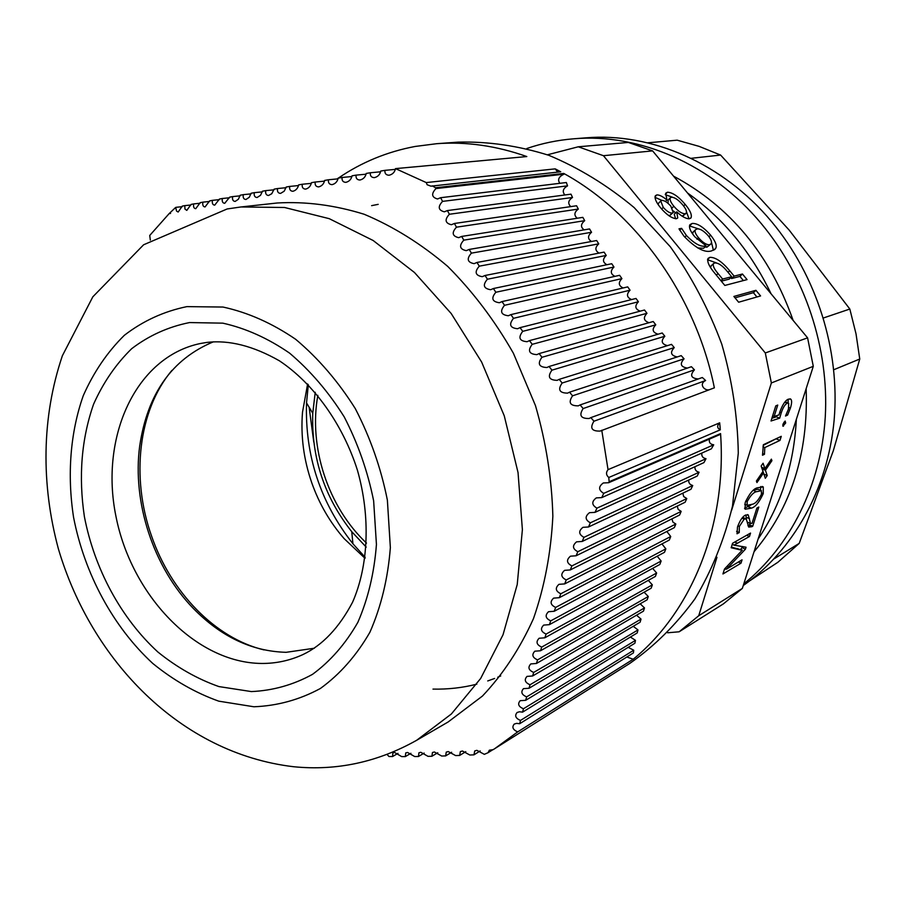 <?xml version="1.0" encoding="UTF-8"?>
<svg xmlns="http://www.w3.org/2000/svg" width="905" height="905" viewBox="0 0 905 905"><rect width="100%" height="100%" fill="white"/><g stroke="black" fill="none" stroke-linecap="round" stroke-linejoin="round"><path stroke-width="1.36" d="M714.69 262.959L713.412 263.683C712.699 265.855 714.249 269.136 718.072 273.548L722.609 279.057L731.692 276.749L727.62 271.805C722.62 265.674 718.31 262.722 714.69 262.959M696.997 228.965L695.323 229.893C694.463 231.476 695.526 234.078 698.49 237.698C702.778 242.563 706.432 244.916 709.452 244.757L711.002 243.841C712.122 242.269 711.194 239.554 708.185 235.696C703.694 230.752 699.972 228.513 696.997 228.965M661.804 200.39L660.741 201.001L663.252 207.369C666.747 211.295 669.745 213.195 672.234 213.06L673.218 212.517L670.831 206.148C667.37 202.313 664.361 200.39 661.804 200.39L654.994 197.335M735.018 297.824L753.39 292.688L756.931 296.976M760.573 295.935L738.638 302.225L733.876 296.444L755.924 290.313L760.573 295.935M753.39 292.688L755.924 290.313M720.912 280.674L722.609 279.057M721.308 281.172L729.147 279.159L731.692 276.749M711.251 265.776L710.538 267.518M716.375 275.165L718.072 273.548M730.821 277.575L731.602 278.536L739.928 276.398L743.378 280.573M707.54 259.735L716.5 262.936M709.905 257.325C715.55 257.224 722.145 261.703 729.702 270.765L734.136 276.127L742.451 274.011L747.066 279.611L724.826 285.448L714.871 273.344C709.203 266.681 706.918 261.715 708.015 258.434L709.905 257.325L707.563 259.588M728.05 272.337L729.702 270.765M739.928 276.398L742.451 274.011M731.602 278.536L734.136 276.127M704.916 246.997L706.963 247.178L709.452 244.757M706.963 247.178L710.482 244.35M693.343 231.85L692.529 233.818M696.941 239.225L698.49 237.698M711.432 242.065L713.4 250.312M689.474 225.945L698.92 229.01M697.665 247.925L703.592 248.275L706.092 245.855L694.802 236.805C690.266 231.228 688.648 227.2 689.915 224.712L692.11 223.467C697.178 223.06 703.355 226.951 710.629 235.153C715.765 241.669 717.36 246.205 715.403 248.785L711.613 250.877C704.814 253.095 695.572 248.162 683.909 236.115L678.999 228.829L681.612 228.343L686.42 235.504C694.689 243.977 701.251 247.427 706.092 245.855M709.011 236.737L710.629 235.153M689.644 225.911L692.11 223.467M684.757 237.121L686.42 235.504M679.7 230.232L681.612 228.343M671.42 197.233L670.288 197.867C669.587 199.666 670.763 202.46 673.829 206.227C678.128 211.216 681.872 213.727 685.074 213.761L686.284 213.094C686.986 211.318 685.786 208.546 682.653 204.802C678.388 199.801 674.644 197.279 671.42 197.233M668.637 215.514L669.768 215.526L672.234 213.06M669.768 215.526L672.924 212.799M658.648 203.105L658.059 204.417M661.634 208.998L663.252 207.369M682.28 216.238L685.074 213.761M682.619 216.193L685.956 213.422M668.195 199.971L668.003 203.297M672.132 207.924L673.829 206.227M673.422 210.956L675.594 212.958M686.567 212.087L689.01 218.806M665.311 194.643L672.449 197.222M665.333 194.36L667.449 192.222C672.607 192.46 678.512 196.509 685.175 204.383C690.153 210.39 692.11 214.847 691.047 217.777L689.372 218.761C686.103 218.874 681.884 216.567 676.702 211.838L674.248 214.293L675.628 218.761M683.592 205.967L685.175 204.383M665.447 201.498L666.94 200.005L665.718 193.24L667.449 192.222M655.028 196.758L656.883 194.88C659.496 194.858 662.845 196.566 666.94 200.005M676.702 211.838L677.743 217.958L676.51 218.705C671.861 218.433 666.544 214.79 660.582 207.765C656.182 202.403 654.439 198.41 655.356 195.763L656.883 194.88M756.422 491.72C753.537 492.252 750.437 495.589 747.134 501.698L747.157 505.352L752.575 504.198C755.392 503.599 758.356 500.284 761.444 494.266L761.41 490.68L756.422 491.72L753.401 490.408M738.356 562.016L740.98 563.204L722.937 573.962L724.486 569.03L742.326 550.104L731.376 547.106M725.81 568.883L724.238 569.822M742.666 546.507L740.731 549.38M737.371 548.521L740.562 549.957L731.172 547.74L732.586 543.26L750.539 533.09L749.453 536.507L734 545.149L746.059 547.22L745.437 549.165L726.443 569.177L742.055 559.822L740.98 563.204M742.326 550.104L740.562 549.957M724.973 568.51L726.443 569.177M725.075 568.408L726.477 569.053M742.27 547.74L745.437 549.165M732.236 544.358L734 545.149M732.269 544.256L734.034 545.059M746.682 535.274L749.453 536.507M745.63 518.701L742.666 517.343M750.019 523.282L749.532 524.821L747.937 525.669M745.811 514.922L746.501 519.266M736.602 531.371L739.249 532.547L737.021 533.792L737.496 527.038C739.838 520.647 742.428 516.698 745.268 515.194L748.288 514.979L750.528 523.509L747.745 522.287M748.65 525.307L751.851 526.721L748.707 527.061L746.263 518.984L744.182 519.108L739.34 526.472L739.249 532.547M749.532 524.821L752.722 526.235L751.851 526.721M750.528 523.509L752.044 523.339L756.885 508.078L758.809 507.038L752.722 526.235M737.903 525.839L739.34 526.472M741.987 518.146L744.182 519.108M760.743 490.397L758.175 489.288L754.193 489.809M745.709 501.076L747.134 501.698M750.992 504.967L744.532 508.203M760.664 486.551L760.551 490.318M757.496 487.784L763.266 486.947L763.254 493.61C759.25 502.264 755.302 507.105 751.422 508.135L745.132 509.221L745.2 502.535C749.431 493.53 753.526 488.61 757.496 487.784M761.784 492.976L763.254 493.61M748.186 506.721L751.422 508.135M761.173 465.951L761.614 467.263L764.895 468.643L771.388 459.14L771.908 460.713L765.404 470.249L767.214 475.544L765.313 478.304L763.526 472.942L756.953 482.557L756.41 481.019L762.983 471.426L761.15 465.996L763.073 463.224L764.895 468.643M762.87 467.795L762.134 468.858L763.944 474.186M762.304 472.421L763.526 472.942M763.967 474.163L767.214 475.544M762.134 468.858L765.404 470.249M770.675 460.193L771.908 460.713M776.909 438.371L763.175 445.384M763.39 444.706L781.264 436.334L779.974 440.407L764.793 447.579L764.465 454.299L762.496 455.238L763.39 444.706M762.757 453.575L764.465 454.299M762.96 446.81L764.793 447.579M776.694 439.049L779.974 440.407M785.133 421.04L785.676 423.008L782.927 426.165L782.938 424.23L785.133 421.04M783.877 422.273L785.676 423.008M782.746 425.848L783.504 426.153M776.671 415.644L776.366 416.809L771.886 418.257M788.278 403.042L785.11 401.73M788.198 399.241L788.074 402.963M778.99 414.897L779.827 412.069C782.497 404.637 785.359 400.327 788.425 399.139L790.732 399.116C792.011 400.214 791.898 403.223 790.393 408.144L787.61 415.078L785.495 416.029L788.459 409.094L788.685 403.211L787.248 403.234C785.031 404.32 783.029 407.522 781.241 412.85L779.691 418.167L771.026 420.995L775.777 405.893L777.734 405.055L774.148 416.47L778.99 414.897M772.644 415.859L774.148 416.47M776.366 416.809L779.691 418.167M779.771 412.25L781.241 412.85M784.714 402.205L787.248 403.234M786.253 414.535L787.61 415.078M788.9 407.544L790.393 408.144M313.775 442.059L309.125 407.239M578.261 146.791L603.454 155.705L652.607 150.886L628.33 142.436L578.261 146.791L547.423 154.8M679.146 631.792L723.378 603.895L742.338 588.42L698.717 615.751L679.146 631.792L667.641 632.776M365.179 557.333L352.927 543.769C320.347 502.445 304.872 455.487 306.535 402.895L308.311 384.704M366.231 547.118L351.751 531.688C324.341 496.981 311.343 457.523 312.757 413.314L315.234 392.295M366.502 543.102C328.153 507.026 308.435 447.161 317.836 395.361M652.607 150.886L807.588 337.848L813.29 366.321L742.338 588.42M807.588 337.848L765.302 352.961L771.365 382.962L813.29 366.321M765.302 352.961L603.454 155.705M698.717 615.751L716.964 557.288M731.602 510.363L771.365 382.962M365.043 558.34L344.16 538.656C329.986 522.4 319.182 503.78 311.761 482.795C303.695 459.536 300.607 436.006 302.508 412.216L307.61 383.98M264.011 649.903C215.254 638.285 170.864 592.209 151.542 536.02C130.761 477.614 138.194 410.338 171.939 370.383M378.188 204.349L371.616 205.65M432.986 689.101C447.952 689.429 462.568 687.789 476.822 684.157M487.727 680.945L494.628 678.456M497.739 677.212L500.714 675.956M720.301 429.807C717.02 428.088 716.817 425.757 719.69 422.827L720.301 429.807L608.793 477.489L609.133 481.754L720.572 433.597C726.975 525.681 691.409 611.87 633.229 659.213L626.814 657.019M557.729 172.108L555.195 168.862L560.749 171.78L430.95 186.17L427.126 184.722L426.244 182.572L555.195 168.862M720.572 433.597L719.961 434.547L608.68 482.716L609.133 481.754M713.706 444.796L711.398 448.812L601.757 497.603L603.714 493.361L713.706 444.796C710.255 444.321 708.83 442.421 709.43 439.106M705.991 458.699L703.954 462.602L595.026 512.354L596.927 508.158L705.991 458.699C702.755 458.021 701.375 456.143 701.861 453.054M699.079 472.24L697.212 476.053L588.499 526.981L590.343 522.819L699.079 472.24C695.99 471.448 694.644 469.593 695.029 466.675M692.721 485.499L690.99 489.243L582.187 541.462L583.963 537.344L692.721 485.499C689.768 484.639 688.433 482.818 688.728 480.023M686.782 498.531L685.142 502.218L576.1 555.783L577.82 551.711L686.782 498.531L683.694 496.574L682.834 493.157M681.171 511.37L679.621 515.002L570.263 569.935L571.903 565.908L681.171 511.37L678.173 509.413L677.257 506.099M675.831 524.029L674.349 527.615L564.663 583.906L566.236 579.935L675.831 524.029L672.901 522.095L671.94 518.859M670.729 536.518L669.315 540.047L559.313 597.685L560.817 593.771L670.729 536.518L666.838 531.461M665.842 548.849L664.474 552.333L554.222 611.271L555.647 607.413L665.842 548.849L661.94 543.916M661.136 561.021L659.836 564.46L549.392 624.654L550.749 620.853L661.136 561.021L657.211 556.224M656.634 573.023L655.39 576.428L544.81 637.81L546.1 634.077L656.634 573.023L652.652 568.374M652.347 584.856L651.159 588.205L540.5 650.763L541.71 647.086L652.347 584.856L648.285 580.365M648.285 596.508L647.166 599.789L536.439 663.478L537.57 659.869L648.285 596.508L644.111 592.187M644.496 607.922L643.466 611.147L532.615 675.978L533.678 672.438L644.496 607.922L640.186 603.805M641.023 619.088L640.107 622.221L529.04 688.253L530.036 684.768L641.023 619.088L636.532 615.196M637.98 629.925L637.199 632.946L525.692 700.3L526.631 696.884L637.98 629.925L633.24 626.305M635.48 640.355L634.891 643.24L522.57 712.133L523.441 708.773L635.48 640.355L630.4 637.052M633.738 650.22L633.432 652.901L519.662 723.729L520.477 720.437L633.738 650.22L628.172 647.358M338.346 178.104C361.457 162.312 387.035 151.769 415.112 146.463L436.73 143.691C466.403 141.508 496.438 145.796 526.812 156.554L395.496 168.613C394.75 172.199 392.612 174.416 389.082 175.231C386.028 175.14 384.636 173.511 384.919 170.355L380.722 171.045C379.964 174.62 377.849 176.814 374.365 177.64C371.378 177.538 370.032 175.909 370.337 172.753L366.231 173.443C365.462 176.995 363.369 179.19 359.952 180.016C357.023 179.903 355.722 178.274 356.072 175.129L352.045 175.808C351.264 179.337 349.206 181.52 345.857 182.346C342.984 182.222 341.739 180.593 342.113 177.471L338.187 178.127C337.384 181.645 335.348 183.817 332.09 184.643C329.284 184.507 328.085 182.878 328.492 179.767L324.657 180.423C323.854 183.907 321.852 186.068 318.662 186.905C315.935 186.747 314.782 185.129 315.212 182.029L311.478 182.663C310.664 186.136 308.707 188.285 305.596 189.122C302.937 188.953 301.84 187.324 302.281 184.247L298.661 184.869C297.835 188.319 295.912 190.457 292.892 191.283C290.324 191.113 289.261 189.484 289.724 186.419L286.206 187.03L284.227 191.17L280.573 193.41C278.073 193.229 277.066 191.611 277.552 188.545L274.136 189.145L271.749 193.749L268.491 195.503C266.183 195.22 265.267 193.602 265.742 190.627L262.439 191.215L260.527 195.31L257.077 197.516C254.757 197.324 253.83 195.706 254.328 192.663L251.138 193.24L249.26 197.301L245.922 199.496C243.671 199.292 242.8 197.675 243.287 194.654L240.198 195.22L238.377 199.258L235.142 201.43C232.981 201.227 232.144 199.62 232.63 196.6L229.655 197.143L224.745 203.308C222.675 203.15 221.872 201.544 222.347 198.5L219.474 199.032L214.723 205.152C212.732 204.983 211.962 203.376 212.426 200.344L209.655 200.865L205.062 206.94C203.15 206.781 202.415 205.175 202.867 202.154L200.197 202.652L195.763 208.682C193.919 208.523 193.218 206.928 193.659 203.908L191.079 204.406L186.803 210.379L184.948 209.055L184.778 205.627L182.301 206.102L178.172 212.03L176.566 211.091L175.672 207.403L169.19 213.569L149.732 235.458L150.332 240.074M563.758 173.432C636.532 213.286 695.99 296.229 714.362 387.826L600.173 431.063C591.712 431.368 589.641 428.088 593.963 421.221L590.852 417.612L589.144 418.495C580.761 418.664 578.77 415.35 583.159 408.551L580.116 404.92L578.284 405.847C569.992 405.881 568.08 402.544 572.548 395.813L569.55 392.17L567.616 393.132C559.414 393.042 557.582 389.67 562.141 383.019L559.2 379.353L557.141 380.349C549.041 380.123 547.299 376.729 551.937 370.168L549.052 366.491L546.903 367.521C538.894 367.147 537.253 363.731 541.959 357.271L539.142 353.572L536.88 354.636C528.995 354.127 527.445 350.688 532.219 344.33L529.482 340.619L527.106 341.705C519.38 341.072 517.92 337.61 522.728 331.343L520.058 327.633L517.592 328.741C510.001 327.961 508.644 324.499 513.497 318.334L510.906 314.612L508.35 315.755C500.918 314.85 499.639 311.365 504.526 305.302L502.015 301.58L499.379 302.745C492.082 301.704 490.906 298.209 495.838 292.258L493.406 288.525L490.68 289.724C483.564 288.571 482.467 285.064 487.422 279.215L485.057 275.482L482.263 276.692C475.295 275.459 474.299 271.953 479.277 266.172L476.992 262.45L474.13 263.66C467.342 262.337 466.426 258.83 471.403 253.14L469.197 249.429L466.267 250.662C459.661 249.237 458.835 245.73 463.801 240.142L461.674 236.431L458.688 237.676C452.251 236.16 451.505 232.664 456.459 227.178L454.412 223.478L451.369 224.734C445.113 223.162 444.457 219.666 449.378 214.259L447.398 210.571L444.31 211.827C438.246 210.198 437.658 206.713 442.545 201.385L440.633 197.709L437.511 198.976C431.617 197.29 431.097 193.817 435.95 188.568L435.531 187.742L563.758 173.432L563.917 174.19L435.95 188.568M559.844 183.308C557.367 179.767 558.724 176.724 563.917 174.19M440.633 197.709L566.349 182.527L567.548 185.853L442.545 201.385M564.878 194.971C562.073 191.611 562.967 188.579 567.548 185.853M447.398 210.571L570.998 194.156L572.514 197.471L449.378 214.259M570.761 206.612C567.605 203.501 568.182 200.458 572.514 197.471M454.412 223.478L576.587 205.763L578.318 209.078L456.459 227.178M577.243 218.241C573.815 215.311 574.166 212.256 578.318 209.078M461.674 236.431L582.831 217.358L584.709 220.662L463.801 240.142M584.178 229.859C580.433 227.2 580.614 224.135 584.709 220.662M469.197 249.429L589.551 228.942L591.553 232.257L471.403 253.14M591.485 241.488C587.549 238.92 587.571 235.843 591.553 232.257M476.992 262.45L596.655 240.538L598.748 243.852L479.277 266.172M599.065 253.106C594.958 250.628 594.845 247.54 598.748 243.852M485.057 275.482L604.065 252.122L606.237 255.436L487.422 279.215M606.904 264.724C602.606 262.337 602.391 259.237 606.237 255.436M493.406 288.525L611.735 263.717L613.963 267.032L495.838 292.258M614.936 276.353C610.468 274.034 610.14 270.934 613.963 267.032M502.015 301.58L619.62 275.301L621.916 278.616L504.526 305.302M623.172 287.971C618.5 285.731 618.081 282.62 621.916 278.616M510.906 314.612L627.708 286.885L630.061 290.2L513.497 318.334M631.588 299.566C626.713 297.428 626.203 294.306 630.061 290.2M520.058 327.633L636 298.458L638.41 301.761L522.728 331.343M640.197 311.162C635.084 309.114 634.495 305.992 638.41 301.761M529.482 340.619L644.507 310.008L646.973 313.3L532.219 344.33M649.021 322.712C643.659 320.789 642.969 317.655 646.973 313.3M539.142 353.572L653.229 321.524L655.774 324.805L541.959 357.271M658.093 334.205C652.437 332.418 651.668 329.284 655.774 324.805M549.052 366.491L662.222 332.983L664.836 336.253L551.937 370.168M667.46 345.631C661.532 344.092 660.661 340.97 664.836 336.253M559.2 379.353L671.521 344.364L674.248 347.599L562.141 383.019M677.2 356.932C670.854 355.552 669.87 352.441 674.248 347.599M569.55 392.17L681.216 355.631L684.067 358.81L572.548 395.813M687.427 368.075C680.662 366.989 679.542 363.901 684.067 358.81M580.116 404.92L691.409 366.706L694.44 369.828L583.159 408.551M698.287 378.957C691.013 378.29 689.734 375.247 694.44 369.828M590.852 417.612L702.325 377.509L705.617 380.519L593.963 421.221M710.131 389.422C705.368 391.888 697.993 384.32 705.617 380.519M314.352 648.229L286.138 652.313C251.975 651.396 221.012 636.747 193.251 608.364C153.499 567.424 132.073 502.377 139.721 445.826C147.492 393.686 172.052 359.014 213.422 341.807M170.547 213.422L169.19 213.569M337.124 178.941L338.165 178.217M436.73 143.691L458.134 142.13C488.089 141.35 518.294 145.728 548.735 155.275C578.804 167.81 607.266 185.231 634.1 207.528L670.311 246.76C691.578 276.602 708.728 309.08 721.783 344.194C732.156 380.19 737.654 416.515 738.288 453.145L732.473 506.212C724.147 540.104 711.613 571.021 694.87 598.974C676.069 624.744 654.383 646.215 629.823 663.399L493.168 749.645L489.345 750.2L488.078 752.7L492.965 749.612M719.69 422.827L608.036 469.638C605.83 472.501 606.079 475.114 608.793 477.489M603.714 493.361C598.42 490.159 598.284 486.698 603.284 482.976L608.68 482.716M596.927 508.158C591.644 505.035 591.429 501.619 596.293 497.897L601.757 497.603M590.343 522.819C585.049 519.798 584.766 516.427 589.506 512.683L595.026 512.354M583.963 537.344C578.668 534.414 578.329 531.077 582.933 527.332L588.499 526.981M577.82 551.711C572.526 548.883 572.118 545.591 576.587 541.835L582.187 541.462M571.903 565.908C566.609 563.159 566.123 559.912 570.467 556.179L576.1 555.783M566.236 579.935C560.964 577.288 560.41 574.098 564.596 570.342L570.263 569.935M560.817 593.771C555.546 591.191 554.923 588.035 558.973 584.325L564.663 583.906M555.647 607.413C550.398 604.902 549.72 601.802 553.622 598.126L559.313 597.685M550.749 620.853C545.511 618.409 544.765 615.366 548.521 611.712L554.222 611.271M546.1 634.077C540.896 631.701 540.093 628.704 543.701 625.095L549.392 624.654M541.71 647.086C536.541 644.767 535.681 641.826 539.131 638.251L544.81 637.81M537.57 659.869C532.434 657.607 531.529 654.711 534.832 651.193L540.5 650.763M533.678 672.438C528.588 670.209 527.638 667.37 530.805 663.919L536.439 663.478M530.036 684.768C524.99 682.562 523.984 679.768 527.015 676.397L532.615 675.978M526.631 696.884C521.631 694.723 520.579 691.986 523.475 688.648L529.04 688.253M523.441 708.773C518.486 706.635 517.4 703.943 520.183 700.696L525.692 700.3M520.477 720.437C515.567 718.31 514.447 715.663 517.106 712.495L519.459 711.771L522.57 712.133M633.229 659.213L517.705 731.885C512.841 729.769 511.687 727.156 514.244 724.079L516.585 723.355L519.662 723.729M395.349 169.382L384.919 170.355M380.575 171.803L370.337 172.753M366.084 174.19L356.072 175.129M351.898 176.543L342.113 177.471M338.029 178.851L328.492 179.767M324.499 181.124L315.212 182.029M311.32 183.364L302.281 184.247M298.503 185.559L289.724 186.419M286.059 187.708L277.552 188.545M273.989 189.812L265.742 190.627M262.292 191.871L254.328 192.663M250.99 193.885L243.287 194.654M240.063 195.842L232.63 196.6M229.519 197.765L222.347 198.5M219.338 199.632L212.426 200.344M209.53 201.464L202.867 202.154M200.073 203.24L193.659 203.908M190.966 204.983L184.778 205.627M182.188 206.668L176.215 207.302M387.08 754.442L388.958 756.501L392.555 756.546L397.974 753.379M392.555 756.546L392.883 752.892L394.603 752.485L401.65 756.591L405.338 756.591L410.915 753.299M405.338 756.591L405.745 752.892L407.533 752.462L414.682 756.535L418.461 756.501L424.185 753.084M418.461 756.501L418.947 752.768L420.802 752.293L428.02 756.342L431.9 756.275L437.76 752.734M431.9 756.275L432.454 752.496L434.377 751.987L441.674 756.026L445.633 755.913L451.629 752.259M445.633 755.913L446.256 752.112L448.258 751.569L455.622 755.585L459.661 755.437L465.781 751.648M459.661 755.437L460.351 751.591L462.432 751.014L469.842 755.019L473.96 754.838L480.193 750.935M473.96 754.838L474.729 750.946L476.867 750.336L484.333 754.34L488.078 752.7M395.496 168.613L426.244 182.572M432.273 185.876L435.531 187.742M601.768 430.226L608.036 469.638M517.705 731.885L494.741 748.661M277.213 202.992C305.686 201.351 334.658 205.107 364.138 214.247C393.392 226.51 421.266 243.909 447.749 266.421C472.885 291.625 494.775 320.574 513.418 353.301L535.455 405.564C546.077 442.251 551.88 479.13 552.853 516.201C551.021 552.616 544.561 586.745 533.486 618.59C520.013 648.5 502.999 674.316 482.444 696.058L448.156 721.964L416.639 740.301L451.391 713.966L480.679 678.433L503.033 634.767L517.23 584.506L522.389 529.663L518.045 472.591L504.266 415.836L481.618 362.011L451.199 313.526L414.456 272.484L373.165 240.504L329.239 218.671L284.577 207.494L240.968 206.962L277.213 202.992M754.069 551.722C791.128 507.75 808.493 453.405 806.151 388.675M793.142 320.415C769.816 254.497 729.95 206.397 673.535 176.136M758.119 539.041C781.173 504.617 793.923 464.706 796.366 419.298M771.071 293.797C750.98 251.771 723.118 218.162 687.506 192.98M743.265 585.535C792.859 550.817 827.804 489.673 834.15 419.977C840.191 350.269 816.638 275.539 771.603 221.68C722.654 162.855 650.819 132.266 585.716 137.854L573.793 138.793C557.571 140.094 541.948 143.329 526.902 148.488M743.797 583.861C789.997 546.586 821.129 485.216 825.281 416.843C829.116 348.47 805.224 276.285 761.388 223.716C711.918 164.122 639.416 133.159 573.793 138.793M833.765 369.738L859.75 359.025L833.347 450.645L799.217 543.385L774.194 558.77M749.86 580.716L777.893 562.265L799.217 543.385M691.035 158.33L720.606 155.06L789.171 230.096L849.829 309.035L823.403 317.983M859.75 359.025L856.017 333.832L849.829 309.035M720.606 155.06L699.101 146.361L677.178 140.185L647.573 142.82M727.088 566.259L728.717 567.005M734.747 542.038L737.552 543.294M746.24 517.207L749.464 518.622M251.364 691.578L218.908 686.578C197.403 679.01 177.063 667.483 157.877 652.007C121.044 618.228 94.505 569.019 84.391 516.653C78.396 476.516 81.45 439.038 93.566 404.23C103.227 382.589 115.931 364.07 131.689 348.685C148.974 335.517 168.262 326.818 189.552 322.565L222.811 323.153C245.674 328.232 267.937 338.232 289.589 353.131C310.325 370.677 328.538 391.922 344.217 416.888C357.939 443.439 367.747 471.426 373.641 500.861L376.435 544.448C374.274 572.808 368.086 598.759 357.882 622.278C345.608 643.783 330.483 661.148 312.508 674.349C293.333 684.87 272.959 690.617 251.364 691.578M200.412 343.504C135.773 356.898 99.742 436.776 115.874 515.974C131.27 595.286 195.695 662.946 261.692 663.456C276.093 663.535 289.826 660.582 302.881 654.598C322.519 645.254 339.092 627.776 352.599 602.164C368.437 565.976 370.801 517.027 357.407 470.148C342.61 423.653 313.334 383.415 279.43 360.824C253.298 345.948 229.135 339.816 206.962 342.407L200.412 343.504M186.882 306.625L222.992 307.044C247.846 312.429 272.077 323.176 295.686 339.307C318.311 358.323 338.176 381.424 355.292 408.608C370.281 437.522 380.971 468.032 387.374 500.114L390.36 547.604C387.94 578.476 381.129 606.689 369.919 632.222C356.491 655.525 339.963 674.282 320.359 688.501C299.487 699.78 277.337 705.866 253.898 706.771L218.75 701.16C195.491 692.857 173.511 680.3 152.821 663.489C113.08 626.882 84.504 573.77 73.554 517.241C67.038 474.706 70.262 432.647 83.249 395.723C93.622 372.249 107.299 352.124 124.29 335.348C142.945 320.958 163.805 311.388 186.882 306.625M713.412 263.683L710.878 266.127M695.323 229.893L692.845 232.336M715.403 248.785L714.396 249.757M660.741 201.001L658.286 203.478M670.288 197.867L667.856 200.322M691.047 217.777L690.47 218.343M748.288 514.979L747.394 514.583M747.157 505.352L744.713 504.289M763.266 486.947L762.112 486.449M790.732 399.116L790.008 398.822M351.751 531.688L352.927 543.769M312.757 413.314L306.535 402.895M416.639 740.301C377.611 762.202 336.603 771.015 293.605 766.727C180.446 753.379 91.292 660.514 58.339 548.69C41.03 484.232 41.517 417.386 62.377 355.744L92.83 296.817L143.612 244.78L227.144 208.965L240.968 206.962"/></g></svg>
